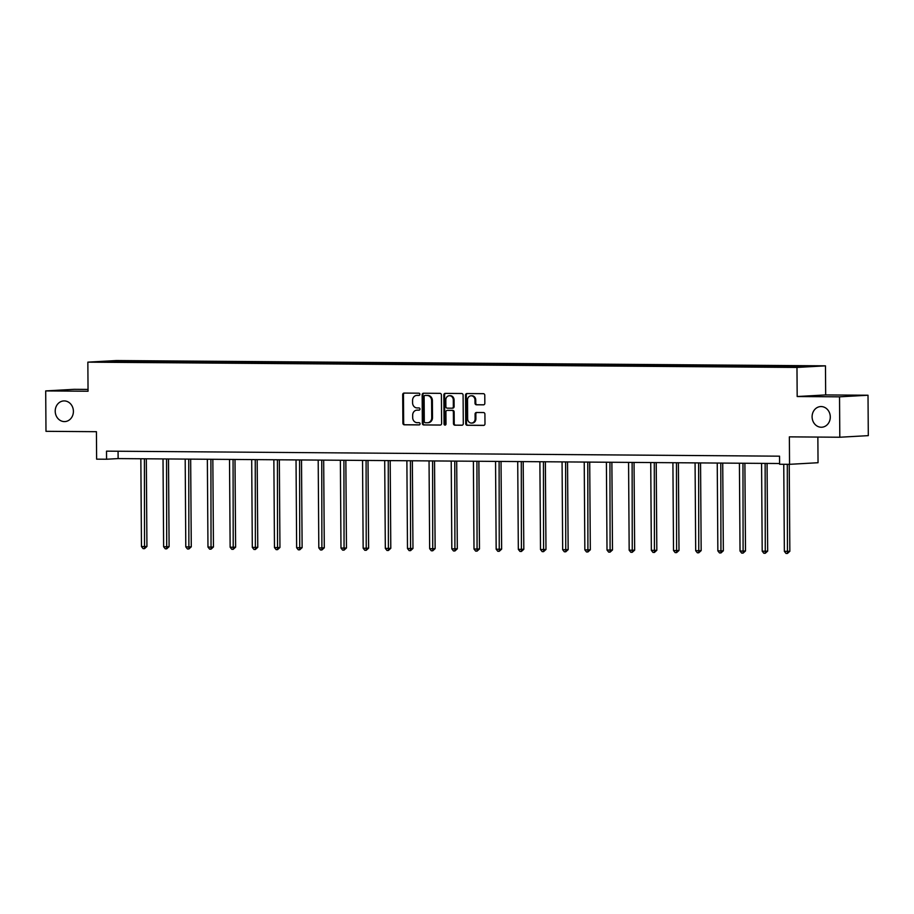 <?xml version="1.0" encoding="UTF-8"?>
<svg xmlns="http://www.w3.org/2000/svg" width="914" height="914" viewBox="0 0 914 914"><rect width="100%" height="100%" fill="white"/><g stroke="black" fill="none" stroke-linecap="round" stroke-linejoin="round"><path stroke-width="1.37" d="M419.88 394.311A1.108 0.971 -93.2 0 0 418.898 393.191L404.079 393.077A1.588 1.394 -93.2 0 0 402.697 394.654L402.891 423.205A1.588 1.394 -93.2 0 0 404.296 424.804L419.115 424.907A1.108 0.971 -93.2 0 0 419.103 422.691L417.184 422.679A5.073 4.467 -93.2 0 1 412.682 417.572L412.671 415.185A5.073 4.467 -93.2 0 1 416.853 410.158A5.073 4.467 -93.2 0 1 417.092 410.146L419.012 410.158A1.108 0.971 -93.2 0 0 419 407.941L417.081 407.93A5.073 4.467 -93.2 0 1 412.58 402.823L412.568 400.435A5.073 4.467 -93.2 0 1 416.75 395.408A5.073 4.467 -93.2 0 1 416.99 395.396L418.909 395.408A1.108 0.971 -93.2 0 0 419.88 394.311M812.1 416.83A10.34 9.094 -93.2 0 0 821.777 427.226A10.34 9.094 -93.2 0 0 830.289 416.967A10.34 9.094 -93.2 0 0 820.612 406.57A10.34 9.094 -93.2 0 0 812.1 416.83M55.217 411.186A10.34 9.094 -93.2 0 0 64.894 421.583A10.34 9.094 -93.2 0 0 73.406 411.323A10.34 9.094 -93.2 0 0 63.74 400.926A10.34 9.094 -93.2 0 0 55.217 411.186M483.449 404.856A1.588 1.394 -93.2 0 0 484.843 403.28L484.786 395.271A1.588 1.394 -93.2 0 0 483.38 393.671L466.917 393.546A1.588 1.394 -93.2 0 0 465.534 395.122L465.729 423.673A1.588 1.394 -93.2 0 0 467.134 425.273L483.597 425.398A1.588 1.394 -93.2 0 0 484.98 423.822L484.911 414.145A1.588 1.394 -93.2 0 0 483.506 412.545L476.468 412.5A1.588 1.394 -93.2 0 0 475.074 414.065L475.109 418.863A4.239 3.725 -93.2 0 1 467.648 418.806L467.522 400.012A4.239 3.725 -93.2 0 1 474.983 400.069L475.006 403.211A1.588 1.394 -93.2 0 0 476.411 404.799L483.609 404.845M88.041 389.421L74.194 389.318L45.7 390.918L45.986 431.317L96.427 431.694L96.621 459.159L106.572 459.228L106.515 451.15L779.551 456.177L779.608 464.255L789.547 464.323L818.041 462.724L817.859 437.075M839.532 396.836L868.014 395.236L825.673 394.928L797.179 396.527L839.532 396.836L839.806 437.235L789.365 436.858L789.547 464.323M797.179 396.527L796.974 367.439L87.847 362.15L116.341 360.55L825.468 365.84L796.974 367.439M45.7 390.918L88.052 391.238L87.847 362.15M441.405 394.951A1.588 1.394 -93.2 0 0 440 393.351L423.536 393.226A1.588 1.394 -93.2 0 0 422.154 394.802L422.348 423.353A1.588 1.394 -93.2 0 0 423.753 424.941L440.217 425.067A1.588 1.394 -93.2 0 0 441.599 423.49L441.405 394.951M445.221 393.386L461.684 393.511A1.588 1.394 -93.2 0 1 463.09 395.111L463.295 423.65A1.588 1.394 -93.2 0 1 461.901 425.227L454.864 425.181A1.588 1.394 -93.2 0 1 453.458 423.582L453.378 412.008A1.588 1.394 -93.2 0 0 451.973 410.409L447.3 410.375A1.588 1.394 -93.2 0 0 445.918 411.951L445.998 424.005A1.108 0.971 -93.2 0 1 444.044 423.993L443.838 394.962A1.588 1.394 -93.2 0 1 445.221 393.386M868.014 395.236L868.3 435.635L839.806 437.235M782.51 365.874L139.602 361.076L100.928 361.716L773.712 366.914L812.386 366.274L782.51 365.874L782.51 366.8M779.356 366.777L779.699 366.034M765.715 366.674L766.058 365.931M757.192 366.605L757.523 365.863M743.55 366.503L743.882 365.771M735.016 366.445L735.359 365.703M721.375 366.343L721.717 365.6M712.851 366.274L713.194 365.543M699.21 366.183L699.553 365.44M690.687 366.114L691.018 365.372M677.034 366.011L677.377 365.269M668.511 365.943L668.854 365.212M654.87 365.851L655.212 365.109M646.347 365.783L646.678 365.04M632.705 365.68L633.036 364.937M624.171 365.623L624.513 364.88M610.529 365.52L610.872 364.777M602.006 365.451L602.349 364.709M588.365 365.349L588.707 364.606M579.842 365.292L580.173 364.549M566.189 365.189L566.531 364.446M557.666 365.12L558.008 364.378M544.024 365.017L544.367 364.275M535.501 364.96L535.832 364.218M521.86 364.857L522.191 364.115M513.325 364.789L513.668 364.046M499.684 364.686L500.027 363.943M491.161 364.629L491.504 363.886M477.519 364.526L477.851 363.783M468.985 364.458L469.328 363.715M455.343 364.355L455.686 363.612M446.82 364.298L447.163 363.555M433.179 364.195L433.522 363.452M424.656 364.126L424.987 363.384M411.014 364.023L411.346 363.281M402.48 363.966L402.823 363.224M388.838 363.863L389.181 363.121M380.315 363.795L380.658 363.052M366.674 363.692L367.005 362.961M358.139 363.635L358.482 362.892M344.498 363.532L344.841 362.789M335.975 363.464L336.318 362.732M322.334 363.372L322.676 362.63M313.81 363.304L314.142 362.561M300.169 363.201L300.5 362.458M291.635 363.144L291.977 362.401M277.993 363.041L278.336 362.298M269.47 362.972L269.813 362.23M255.829 362.869L256.16 362.127M247.294 362.812L247.637 362.07M233.653 362.709L233.995 361.967M225.13 362.641L225.472 361.898M211.488 362.538L211.831 361.795M202.965 362.481L203.296 361.738M189.312 362.378L189.655 361.636M180.789 362.31L181.132 361.567M167.148 362.207L167.49 361.464M158.625 362.15L158.956 361.407M144.983 362.047L145.315 361.304M136.449 361.978L136.792 361.236M112.925 361.807L112.639 361.064M825.673 394.928L825.468 365.84M106.572 459.228L118.123 458.588L779.596 463.512M787.879 366.834L788.222 366.091M118.066 451.242L118.123 458.588M139.614 362.001L139.602 361.076M161.778 362.173L161.767 361.247M183.943 362.332L183.943 361.407M206.118 362.504L206.107 361.578M228.283 362.664L228.283 361.738M250.459 362.835L250.447 361.91M272.623 362.995L272.623 362.07M294.788 363.166L294.788 362.241M316.964 363.326L316.952 362.401M339.128 363.498L339.128 362.572M361.304 363.658L361.293 362.732M383.469 363.818L383.469 362.904M405.645 363.989L405.633 363.064M427.809 364.149L427.798 363.235M449.974 364.32L449.974 363.395M472.15 364.48L472.138 363.566M494.314 364.652L494.314 363.726M516.49 364.812L516.479 363.886M538.654 364.983L538.643 364.058M560.819 365.143L560.819 364.218M582.995 365.314L582.983 364.389M605.159 365.474L605.159 364.549M627.335 365.646L627.324 364.72M649.5 365.806L649.488 364.88M671.664 365.977L671.664 365.052M693.84 366.137L693.829 365.212M716.005 366.297L716.005 365.383M738.181 366.468L738.169 365.543M760.345 366.628L760.334 365.714M419.195 395.362L417.767 395.351A5.073 4.467 -93.2 0 0 417.515 395.362A5.073 4.467 -93.2 0 0 417.264 395.385M417.367 410.135A5.073 4.467 -93.2 0 1 417.618 410.112A5.073 4.467 -93.2 0 1 417.869 410.1L419.298 410.112M404.502 393.089A1.588 1.394 -93.2 0 0 403.462 394.62L403.657 423.159A1.588 1.394 -93.2 0 0 405.062 424.759L419.4 424.861M423.959 393.226A1.588 1.394 -93.2 0 0 422.919 394.757L423.125 423.308A1.588 1.394 -93.2 0 0 424.53 424.907L440.559 425.021M425.079 395.454A1.108 0.971 -93.2 0 0 424.119 396.562L424.29 421.617A1.108 0.971 -93.2 0 0 425.273 422.736L427.295 422.748A5.073 4.467 -93.2 0 0 427.546 422.748A5.073 4.467 -93.2 0 0 431.728 417.709L431.602 400.583A5.073 4.467 -93.2 0 0 427.112 395.476L425.855 395.419A1.108 0.971 -93.2 0 0 425.741 395.419M428.072 422.714A5.073 4.467 -93.2 0 0 428.312 422.702A5.073 4.467 -93.2 0 0 432.493 417.664L431.728 417.709M425.855 395.419L427.878 395.431A5.073 4.467 -93.2 0 1 432.379 400.538L432.493 417.664M462.256 425.181L454.864 425.181M447.906 410.34A1.588 1.394 -93.2 0 1 448.066 410.329L452.738 410.363A1.588 1.394 -93.2 0 1 454.144 411.963L454.224 423.536A1.588 1.394 -93.2 0 0 455.629 425.136M445.655 393.397A1.588 1.394 -93.2 0 0 444.615 394.917L444.81 423.947A1.108 0.971 -93.2 0 0 445.461 424.987M453.287 399.989A4.239 3.725 -93.2 0 0 445.826 399.932L445.872 406.559A1.588 1.394 -93.2 0 0 447.277 408.158L451.95 408.192A1.588 1.394 -93.2 0 0 453.333 406.616L453.287 399.989L454.064 399.944A4.239 3.725 -93.2 0 0 450.088 395.682L449.322 395.728M452.11 408.181L452.727 408.147A1.588 1.394 -93.2 0 0 454.109 406.57L453.333 406.616M454.064 399.944L454.109 406.57M471.007 395.808L471.784 395.762A4.239 3.725 -93.2 0 1 475.748 400.035L475.771 403.165A1.588 1.394 -93.2 0 0 477.177 404.753L483.792 404.811M471.624 423.079L472.389 423.033A4.239 3.725 -93.2 0 0 475.886 418.829L475.109 418.863M476.891 412.5A1.588 1.394 -93.2 0 0 475.851 414.031L475.886 418.829M467.34 393.557A1.588 1.394 -93.2 0 0 466.3 395.088L466.506 423.628A1.588 1.394 -93.2 0 0 467.911 425.227L483.94 425.341M140.847 458.748L141.464 546.572L146.937 546.481L146.32 458.794M146.937 546.481L144.538 548.651L144.401 458.782M144.538 548.651L143.121 548.64L141.464 546.572M163.012 458.919L163.629 546.732L167.182 546.755L169.101 546.652L168.496 458.954M169.101 546.652L166.702 548.823L166.565 458.942M166.702 548.823L165.285 548.811L163.629 546.732M185.188 459.079L185.793 546.892L189.347 546.926L191.277 546.812L190.66 459.125M191.277 546.812L188.878 548.983L188.741 459.114M188.878 548.983L187.45 548.971L185.793 546.892M207.352 459.251L207.969 547.063L211.522 547.086L213.442 546.983L212.836 459.285M213.442 546.983L211.043 549.154L210.906 459.274M211.043 549.154L209.626 549.143L207.969 547.063M229.517 459.411L230.134 547.223L233.687 547.258L235.618 547.143L235.001 459.456M235.618 547.143L233.219 549.314L233.07 459.445M233.219 549.314L231.79 549.303L230.134 547.223M251.693 459.582L252.31 547.395L255.863 547.417L257.782 547.315L257.165 459.616M257.782 547.315L255.383 549.485L255.246 459.605M255.383 549.485L253.966 549.474L252.31 547.395M273.857 459.742L274.474 547.555L278.027 547.589L279.947 547.475L279.341 459.788M279.947 547.475L277.548 549.645L277.41 459.776M277.548 549.645L276.131 549.634L274.474 547.555M296.033 459.913L296.639 547.726L300.192 547.749L302.123 547.646L301.506 459.948M302.123 547.646L299.723 549.805L299.586 459.936M299.723 549.805L298.295 549.805L296.639 547.726M318.198 460.073L318.815 547.886L322.368 547.92L324.287 547.806L323.682 460.119M324.287 547.806L321.888 549.977L321.751 460.096M321.888 549.977L320.471 549.965L318.815 547.886M340.374 460.245L340.979 548.057L344.532 548.08L346.463 547.977L345.846 460.279M346.463 547.977L344.064 550.137L343.915 460.268M344.064 550.137L342.636 550.125L340.979 548.057M362.538 460.405L363.155 548.217L366.708 548.251L368.628 548.137L368.011 460.45M368.628 548.137L366.228 550.308L366.091 460.428M366.228 550.308L364.812 550.297L363.155 548.217M384.703 460.576L385.32 548.389L388.873 548.411L390.792 548.309L390.187 460.61M390.792 548.309L388.404 550.468L388.256 460.599M388.404 550.468L386.976 550.457L385.32 548.389M406.879 460.736L407.484 548.549L412.968 548.469L412.351 460.782M412.968 548.469L410.569 550.639L410.432 460.759M410.569 550.639L409.152 550.628L407.484 548.549M429.043 460.907L429.66 548.72L433.213 548.743L435.133 548.629L434.527 460.942M435.133 548.629L432.733 550.799L432.596 460.93M432.733 550.799L431.317 550.788L429.66 548.72M451.219 461.067L451.824 548.88L457.308 548.8L456.692 461.113M457.308 548.8L454.909 550.971L454.772 461.09M454.909 550.971L453.481 550.959L451.824 548.88M473.383 461.227L474 549.051L479.473 548.96L478.867 461.273M479.473 548.96L477.074 551.131L476.937 461.262M477.074 551.131L475.657 551.119L474 549.051M495.548 461.399L496.165 549.211L499.718 549.234L501.637 549.131L501.032 461.433M501.637 549.131L499.25 551.302L499.101 461.421M499.25 551.302L497.822 551.291L496.165 549.211M517.724 461.559L518.329 549.383L523.813 549.291L523.196 461.604M523.813 549.291L521.414 551.462L521.277 461.593M521.414 551.462L519.997 551.45L518.329 549.383M539.888 461.73L540.505 549.543L544.058 549.565L545.978 549.463L545.372 461.764M545.978 549.463L543.579 551.633L543.442 461.753M543.579 551.633L542.162 551.622L540.505 549.543M562.064 461.89L562.67 549.702L566.223 549.737L568.154 549.622L567.537 461.936M568.154 549.622L565.755 551.793L565.617 461.924M565.755 551.793L564.326 551.782L562.67 549.702M584.229 462.061L584.846 549.874L588.399 549.897L590.318 549.794L589.713 462.096M590.318 549.794L587.919 551.965L587.782 462.084M587.919 551.965L586.502 551.953L584.846 549.874M606.393 462.221L607.01 550.034L610.563 550.068L612.494 549.954L611.877 462.267M612.494 549.954L610.095 552.125L609.946 462.256M610.095 552.125L608.667 552.113L607.01 550.034M628.569 462.393L629.175 550.205L632.728 550.228L634.659 550.125L634.042 462.427M634.659 550.125L632.26 552.284L632.122 462.415M632.26 552.284L630.843 552.284L629.175 550.205M650.734 462.553L651.351 550.365L654.904 550.399L656.823 550.285L656.218 462.598M656.823 550.285L654.424 552.456L654.287 462.587M654.424 552.456L653.007 552.444L651.351 550.365M672.91 462.724L673.515 550.536L677.068 550.559L678.999 550.457L678.382 462.758M678.999 550.457L676.6 552.616L676.463 462.747M676.6 552.616L675.172 552.616L673.515 550.536M695.074 462.884L695.691 550.696L699.244 550.731L701.164 550.616L700.558 462.93M701.164 550.616L698.764 552.787L698.627 462.907M698.764 552.787L697.348 552.776L695.691 550.696M717.239 463.055L717.856 550.868L721.409 550.891L723.34 550.788L722.723 463.09M723.34 550.788L720.94 552.947L720.792 463.078M720.94 552.947L719.512 552.936L717.856 550.868M739.415 463.215L740.032 551.028L743.573 551.062L745.504 550.948L744.887 463.261M745.504 550.948L743.105 553.119L742.968 463.238M743.105 553.119L741.688 553.107L740.032 551.028M761.579 463.387L762.196 551.199L765.749 551.222L767.669 551.119L767.063 463.421M767.669 551.119L765.269 553.278L765.132 463.409M765.269 553.278L763.853 553.267L762.196 551.199M783.755 464.278L784.361 551.359L789.845 551.279L789.239 464.323M789.845 551.279L787.445 553.45L787.308 464.312M787.445 553.45L786.017 553.438L784.361 551.359M417.767 395.351L416.99 395.396M417.869 410.1L417.092 410.146M405.062 424.759L404.296 424.804M403.657 423.159L402.891 423.205M403.462 394.62L402.697 394.654M424.53 424.907L423.753 424.941M423.125 423.308L422.348 423.353M422.919 394.757L422.154 394.802M432.379 400.538L431.602 400.583M427.878 395.431L427.112 395.476M454.224 423.536L453.458 423.582M454.144 411.963L453.378 412.008M452.738 410.363L451.973 410.409M448.066 410.329L447.3 410.375M444.81 423.947L444.044 423.993M444.615 394.917L443.838 394.962M477.177 404.753L476.411 404.799M475.771 403.165L475.006 403.211M475.748 400.035L474.983 400.069M475.851 414.031L475.074 414.065M467.911 425.227L467.134 425.273M466.506 423.628L465.729 423.673M466.3 395.088L465.534 395.122M417.515 395.362L416.75 395.408M417.618 410.112L416.853 410.158M425.798 395.419L425.033 395.465M428.312 422.702L427.546 422.748M447.986 410.329L447.22 410.375M452.807 408.147L452.03 408.181"/></g></svg>
